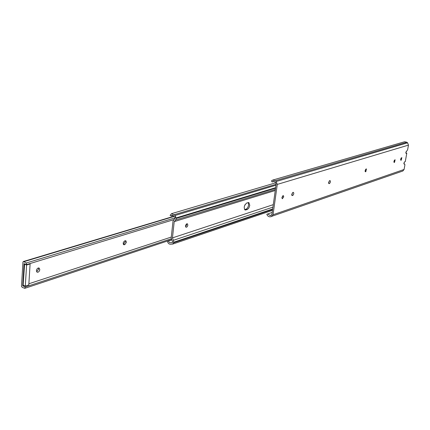 <?xml version="1.0" encoding="UTF-8"?>
<svg xmlns="http://www.w3.org/2000/svg" width="430" height="430" viewBox="0 0 430 430"><rect width="100%" height="100%" fill="white"/><g stroke="black" fill="none" stroke-linecap="round" stroke-linejoin="round"><path stroke-width="0.64" d="M406.812 142.217L275.275 180.724L272.706 180.079L404.603 141.755L406.812 142.217L407.597 142.825L408.462 145.114L407.64 149.694L405.845 152.424L406.033 153.419L406.791 153.209L405.28 161.621L404.641 161.836L403.921 163.147L404.103 164.126L404.587 164.002L403.904 163.808M401.023 160.261L400.669 159.154L401.835 157.59L401.233 160.197L400.771 160.191M394.31 162.443L393.939 161.325L395.132 159.74L394.525 162.373L394.047 162.373M365.581 171.785L365.14 170.619L366.043 169.017L366.457 168.931L365.817 171.71L365.263 171.694M329.149 183.631L328.611 182.406L329.611 180.681L330.095 180.589L330.45 181.46L330.175 182.637L329.579 183.459L328.756 183.513M292.384 195.58L291.744 194.301L292.841 192.457L293.411 192.355L293.814 193.28L293.529 194.521L292.868 195.392L291.906 195.43M281.94 197.461L283.343 195.585L283.73 196.886L282.327 198.762L281.94 197.461M281.929 198.101L282.628 195.897M403.894 163.771L404.711 163.991L404.893 164.97L404.082 169.484L402.835 171.011L270.25 216.833C268.669 216.897 267.519 216.043 266.804 214.269L272.195 212.441M272.706 180.079L271.394 180.976L272.265 181.938L273.072 181.385L274.673 181.782L275.603 182.573L276.157 184.061L271.927 214.382L271.212 215.333L269.986 215.521L267.842 213.93M291.75 195.059L292.674 192.538M328.595 183.083L329.369 180.82M365.108 171.199L365.742 169.232M393.896 161.809L394.423 160.111M400.626 159.616L401.125 157.982M408.462 145.114L277.286 184.411L273.039 214.747L271.647 216.607M272.201 212.425L266.804 214.269M277.286 184.411L276.205 181.514L275.275 180.724M274.039 181.417L272.265 181.938M405.807 152.956L406.791 153.209M406.216 151.435L405.941 152.983M404.297 162.153L403.888 163.432M186.62 223.853L186.679 224.713L185.577 226.75M187.878 225.143L187.351 223.718L186.217 224.218L185.518 225.895L186.04 227.314L187.174 226.809L187.878 225.143M248.223 202.546L248.648 205.019L247.906 207.335L246.583 208.932L244.611 209.652M247.245 209.55L248.852 208.05L249.787 205.395L248.862 202.551L246.75 203.003C244.1 205.368 243.557 207.706 245.116 210.017L247.245 209.55L246.105 209.168M173.145 215.468L171.242 216.037L172.022 215.161L175.15 217.037L175.015 218.268L173.01 221.127L171.248 237.505L171.414 238.72L25.203 287.02L22.715 285.789L24.048 263.66L26.574 264.617L26.332 262.988L175.058 217.865M171.855 239.843L168.576 240.929L168.716 241.601L169.705 242.687L172.365 242.713L172.5 241.504L171.414 238.72M171.242 216.037L170.081 215.355L171.581 213.662L175.118 215.484L176.262 218.408L175.607 220.026L174.214 221.633L275.259 190.49M273.286 204.648L172.457 237.881L174.214 221.633M272.937 207.131L173.403 240.311L172.457 237.881M173.403 240.311L173.612 242.778L172.699 244.084L170.903 244.186C169.097 244.412 167.931 243.364 167.394 241.042M168.576 240.929L167.996 240.843M244.337 206.4L245.073 204.594M125.168 240.757L125.329 241.81L123.329 244.304M124.867 244.589L126.425 242.23L125.813 240.741L124.732 240.891C123.104 242.16 122.786 243.445 123.781 244.74L124.867 244.589L123.77 244.165M38.421 267.949L38.662 269.083L36.636 271.787M39.813 269.578L39.092 268.014C37.716 267.852 36.819 268.728 36.399 270.653L37.114 272.212C38.49 272.378 39.393 271.497 39.813 269.578M171.296 237.059L28.869 283.768M23.811 285.429L22.715 285.789M24.607 264.02L23.139 285.128L25.3 286.09L28.799 284.94L30.105 263.934L29.557 263.703M171.758 239.596L24.789 288.337L25.203 287.02M174.107 216.451L23.763 261.719L23.279 261.553L22.951 262.08L21.5 286.342L22.22 287.358L24.789 288.337M23.763 261.719L26.332 262.988M173.822 219.655L26.574 264.617M30.105 263.934L26.59 265.014L24.408 264.079M26.59 265.014L25.3 286.09M404.082 169.484L273.039 214.747M271.733 214.919L269.986 215.521M271.384 215.258L271.034 215.376M407.597 142.825L276.205 181.514M291.787 195.198L292.69 195.478M328.649 183.309L329.418 183.54M365.167 171.522L365.817 171.71M393.961 162.218L394.525 162.373M400.685 160.046L401.233 160.197M276.13 184.25L174.172 214.71M276.001 185.201L175.118 215.484M275.657 187.668L176.327 217.859M275.587 188.147L176.262 218.408M275.41 189.426L175.607 220.026M272.684 208.964L173.672 242.24M272.62 209.431L173.612 242.778M245.836 210.007L244.697 209.625M124.377 244.745L123.356 244.353M275.807 182.782L171.581 213.662M272.491 210.34L172.699 244.084M173.887 216.263L23.279 261.553"/></g></svg>
